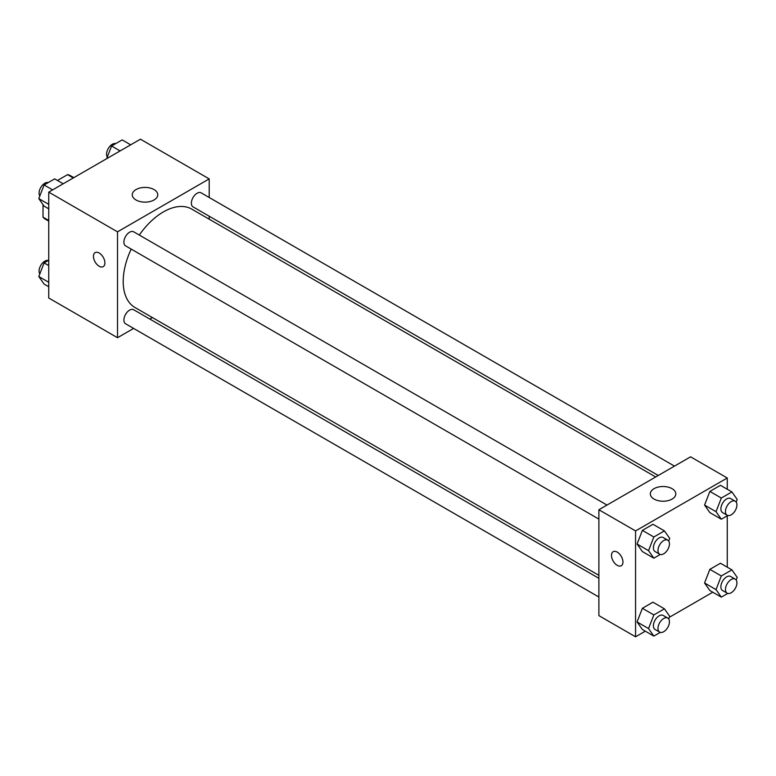 <?xml version="1.0" encoding="UTF-8"?>
<svg xmlns="http://www.w3.org/2000/svg" width="776" height="776" viewBox="0 0 776 776"><rect width="100%" height="100%" fill="white"/><g stroke="black" fill="none" stroke-linecap="round" stroke-linejoin="round"><path stroke-width="1.16" d="M57.482 180.478L67.561 174.649A25.104 14.492 120 0 1 70.471 175.686L73.846 177.636M48.742 220.481L43.02 217.173A25.104 14.492 120 0 0 45.367 219.171L48.742 221.121M43.02 217.173L43.02 204.612M73.293 177.956L67.561 174.649M133.618 328.413L117.516 337.715L48.742 298.003L48.742 192.128L140.437 139.195L209.2 178.897L209.2 197.492M209.2 216.203L209.2 219.191M136.004 189.577A12.746 7.362 180 0 1 149.904 187.976A12.746 7.362 180 0 1 157.77 194.776A12.746 7.362 180 0 1 145.025 202.138A12.746 7.362 180 0 1 132.269 194.776A12.746 7.362 180 0 1 136.004 189.577M117.516 337.715L117.516 231.84L48.742 192.128M117.516 231.84L209.2 178.897M99.173 266.246A8.109 4.675 60 0 1 93.877 259.097A8.109 4.675 60 0 1 95.128 252.607A8.109 4.675 60 0 1 103.227 257.283A8.109 4.675 60 0 1 103.227 266.643A8.109 4.675 60 0 1 99.173 266.246M95.128 252.607A8.109 4.675 -120 0 0 93.886 259.097A8.109 4.675 -120 0 0 99.182 266.236A8.109 4.675 -120 0 0 103.227 266.643M152.406 317.568L149.826 319.052M606.997 505.079L133.666 231.801A8.109 4.675 120 0 0 125.566 236.486A8.109 4.675 120 0 0 125.566 245.846L598.888 519.115M598.888 578.324L133.666 309.731A8.109 4.675 120 0 0 127.419 311.904A8.109 4.675 120 0 0 123.888 320.051A8.109 4.675 120 0 0 125.566 323.767L598.888 597.035M674.48 466.114L201.149 192.846A8.109 4.675 120 0 0 194.912 195.019A8.109 4.675 120 0 0 191.371 203.166A8.109 4.675 120 0 0 193.049 206.882L658.271 475.475M131.202 249.096A56.793 32.796 120 0 0 123.2 281.494A56.793 32.796 120 0 0 134.966 307.49L598.888 575.336M655.681 476.968L191.759 209.122A56.793 32.796 120 0 0 139.302 235.06M645.312 631.179L635.563 636.805L598.888 615.63L598.888 509.754L690.582 456.821L727.257 477.997L727.257 489.239M669.348 617.298L712.795 592.214M637.077 544.034L642.373 551.561L637.077 544.034L642.373 530.386L637.077 544.034L648.542 550.65L653.838 537.002L664.421 530.891L669.717 538.418L668.699 541.037M652.965 524.275L642.373 530.386L652.965 524.275L664.421 530.891M704.559 505.069L709.856 512.596L704.559 505.069L709.856 491.421L704.559 505.069L716.025 511.685L721.321 498.037L731.904 491.926L737.2 499.463L736.182 502.082M720.448 485.31L709.856 491.421L720.448 485.31L731.904 491.926M704.559 582.989L709.856 590.526L704.559 582.989L709.856 569.351L704.559 582.989L716.025 589.605L721.321 575.967L731.904 569.856L737.2 577.383L736.182 580.002M720.448 563.24L709.856 569.351L720.448 563.24L731.904 569.856M635.563 636.805L635.563 530.929L727.257 477.997M727.257 515.788L727.257 567.169M637.077 621.954L642.373 629.481L637.077 621.954L642.373 608.306L637.077 621.954L648.542 628.57L653.838 614.932L664.421 608.811L669.717 616.348L668.699 618.967M652.965 602.195L642.373 608.306L652.965 602.195L664.421 608.811M654.052 499.075A12.746 7.362 180 0 1 650.327 493.875A12.746 7.362 180 0 1 663.073 486.513A12.746 7.362 180 0 1 675.818 493.875A12.746 7.362 180 0 1 667.952 500.675A12.746 7.362 180 0 1 654.052 499.075M635.563 530.929L598.888 509.754M622.953 562.028A8.109 4.675 60 0 1 621.275 565.733A8.109 4.675 60 0 1 613.176 561.058A8.109 4.675 60 0 1 613.176 551.697A8.109 4.675 60 0 1 619.423 553.87A8.109 4.675 60 0 1 622.953 562.028M613.176 551.697A8.109 4.675 -120 0 0 613.176 561.058A8.109 4.675 -120 0 0 621.275 565.733M660.279 554.462L653.838 558.177L648.542 550.65M667.767 540.164L663.179 537.516A8.109 4.675 120 0 0 656.933 539.689A8.109 4.675 120 0 0 653.402 547.846A8.109 4.675 120 0 0 655.08 551.552L659.658 554.2A8.109 4.675 120 0 0 667.767 549.524A8.109 4.675 120 0 0 667.767 540.164A8.109 4.675 120 0 0 661.521 542.337A8.109 4.675 120 0 0 657.98 550.485A8.109 4.675 120 0 0 659.658 554.2M653.838 558.177L642.373 551.561M653.838 537.002L642.373 530.386M727.762 515.497L721.321 519.212L716.025 511.685M735.25 501.199L730.662 498.551A8.109 4.675 120 0 0 724.415 500.724A8.109 4.675 120 0 0 720.885 508.881A8.109 4.675 120 0 0 722.563 512.587L727.141 515.235A8.109 4.675 120 0 0 735.25 510.56A8.109 4.675 120 0 0 735.25 501.199A8.109 4.675 120 0 0 729.003 503.372A8.109 4.675 120 0 0 725.463 511.529A8.109 4.675 120 0 0 727.141 515.235M721.321 519.212L709.856 512.596M721.321 498.037L709.856 491.421M660.279 632.382L653.838 636.107L648.542 628.57M667.767 618.084L663.179 615.436A8.109 4.675 120 0 0 656.933 617.609A8.109 4.675 120 0 0 653.402 625.766A8.109 4.675 120 0 0 655.08 629.481L659.658 632.12A8.109 4.675 120 0 0 667.767 627.444A8.109 4.675 120 0 0 667.767 618.084A8.109 4.675 120 0 0 661.521 620.257A8.109 4.675 120 0 0 657.98 628.414A8.109 4.675 120 0 0 659.658 632.12M653.838 636.107L642.373 629.481M653.838 614.932L642.373 608.306M727.762 593.427L721.321 597.142L716.025 589.605M735.25 579.129L730.662 576.481A8.109 4.675 120 0 0 724.415 578.653A8.109 4.675 120 0 0 720.885 586.802A8.109 4.675 120 0 0 722.563 590.517L727.141 593.165A8.109 4.675 120 0 0 735.25 588.48A8.109 4.675 120 0 0 735.25 579.129A8.109 4.675 120 0 0 729.003 581.292A8.109 4.675 120 0 0 725.463 589.45A8.109 4.675 120 0 0 727.141 593.165M721.321 597.142L709.856 590.526M721.321 575.967L709.856 569.351M48.742 208.831L44.096 206.144L38.8 198.617L44.096 184.969L54.679 178.858L63.205 183.786M48.742 204.36L38.8 198.617M52.622 189.897L44.096 184.969M48.238 182.573A8.109 4.675 120 0 0 42.243 185.416A8.109 4.675 120 0 0 39.072 193.166A8.109 4.675 120 0 0 39.818 195.998M106.651 158.702L111.579 146.014L122.162 139.893L130.688 144.821M120.105 150.932L111.579 146.014M115.721 143.618A8.109 4.675 120 0 0 109.726 146.46A8.109 4.675 120 0 0 106.554 154.201A8.109 4.675 120 0 0 107.301 157.033M48.742 286.761L44.096 284.074L38.8 276.537L44.096 262.899L48.742 260.212M48.742 282.28L38.8 276.537M48.742 265.586L44.096 262.899M48.238 260.503A8.109 4.675 120 0 0 42.243 263.345A8.109 4.675 120 0 0 39.072 271.086A8.109 4.675 120 0 0 39.818 273.918"/></g></svg>
